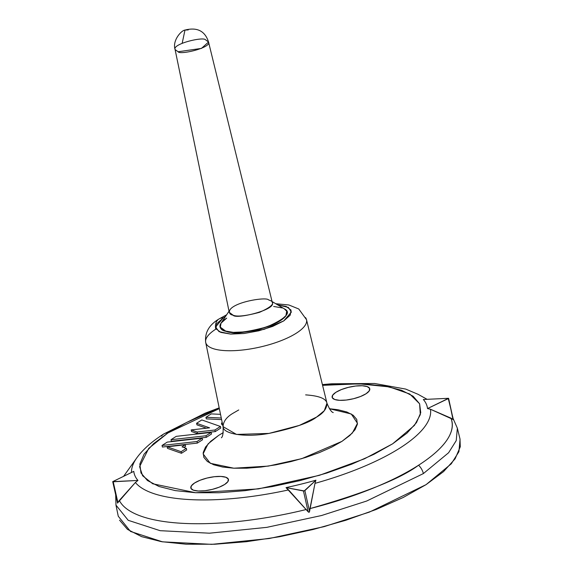 <?xml version="1.0" encoding="UTF-8"?>
<svg xmlns="http://www.w3.org/2000/svg" width="573" height="573" viewBox="0 0 573 573"><rect width="100%" height="100%" fill="white"/><g stroke="black" fill="none" stroke-linecap="round" stroke-linejoin="round"><path stroke-width="0.86" d="M167.946 432.937L186.626 422.444L208.909 412.56L219.337 408.606L167.946 432.937A12.885 9.211 -122.7 0 0 163.685 434.012A12.885 9.211 57.3 0 1 167.946 432.937L153.585 443.645L144.095 454.153L139.833 464.051L140.972 472.961L147.462 480.546L159.058 486.506L175.317 490.617L195.608 492.723L219.151 492.744L245.043 490.667L272.29 486.584L299.844 480.654L326.653 473.097L351.672 464.202L373.954 454.317L392.634 443.817L406.995 433.116L416.492 422.609L420.754 412.71L419.615 403.8L413.119 396.215L401.523 390.256L385.271 386.145L364.98 384.039L341.436 384.017L322.585 385.343L359.149 383.831L389.332 386.904L409.759 394.016L419.608 403.786L420.317 414.659L414.444 425.388L392.634 443.817L364.428 458.823L319.354 475.339L258.437 488.891L195.608 492.723L152.697 483.77L142.62 475.748L139.604 466.637L148.729 448.373L167.946 432.937M206.309 418.863L221.601 419.601L206.309 418.863L205.951 417.28L211.229 413.892L220.519 414.343L211.229 413.892L205.951 417.28L221.278 418.018L205.951 417.28L206.309 418.863M221.837 424.686L222.718 424.994L221.837 424.686L221.479 423.103L222.224 422.63L221.479 423.103L222.388 423.426L221.479 423.103L221.837 424.686M171.363 441.282L206.309 437.342L211.523 433.997L211.165 432.414L205.951 435.759L171.005 439.699L176.226 436.354L211.165 432.414L176.226 436.354L171.005 439.699L205.951 435.759L211.165 432.414L211.523 433.997L206.309 437.342L205.951 435.759L206.309 437.342L171.363 441.282L171.005 439.699L171.363 441.282M335.885 392.312L332.691 395.155L332.268 397.676L334.696 399.496L339.596 400.326L346.228 400.047L353.577 398.708L360.524 396.502L366.018 393.766L369.213 390.922L369.635 388.401L367.207 386.589L362.308 385.751L355.675 386.03L348.327 387.369L341.379 389.576L335.885 392.312A19.289 6.124 167.3 0 1 357.445 385.851A19.289 6.124 167.3 0 1 369.786 389.597A19.289 6.124 167.3 0 1 358.884 397.118A19.289 6.124 167.3 0 1 339.596 400.326A19.289 6.124 167.3 0 1 332.118 396.48A19.289 6.124 167.3 0 1 335.885 392.312M218.642 435.394L210.757 441.267L205.549 447.033L203.214 452.469L203.838 457.354L207.397 461.516L213.765 464.789L222.682 467.045L233.82 468.205L246.741 468.213L260.951 467.074L275.899 464.832L291.02 461.58L305.731 457.433L319.462 452.548L331.688 447.126L341.945 441.368L349.824 435.487L355.031 429.729L357.373 424.292L356.743 419.407L353.183 415.246L346.823 411.973L337.898 409.716L329.36 408.714L351.256 413.985L357.48 423.318L352.302 433.095L341.945 441.368L301.727 458.665L268.3 466.1L233.82 468.205L210.277 463.292L203.086 453.888L208.092 443.867L218.642 435.394L223.241 432.629L218.642 435.394M194.569 482.996L191.368 485.84L190.952 488.361L193.373 490.173L198.272 491.011L204.905 490.732L212.254 489.392L219.201 487.186L224.695 484.45L227.896 481.607L228.312 479.085L225.891 477.266L220.985 476.435L214.359 476.715L207.011 478.054L200.063 480.26L194.569 482.996A19.289 6.124 167.3 0 1 216.128 476.535A19.289 6.124 167.3 0 1 228.469 480.281A19.289 6.124 167.3 0 1 217.561 487.802A19.289 6.124 167.3 0 1 198.272 491.011A19.289 6.124 167.3 0 1 190.795 487.165A19.289 6.124 167.3 0 1 194.569 482.996M162.395 447.04L197.334 443.101L202.548 439.756L202.197 438.173L196.976 441.518L162.037 445.457L167.252 442.105L202.197 438.173L167.252 442.105L162.037 445.457L196.976 441.518L202.197 438.173L202.548 439.756L197.334 443.101L196.976 441.518L197.334 443.101L162.395 447.04L162.037 445.457L162.395 447.04M196.947 424.865L206.452 428.196L196.947 424.865L196.589 423.282L201.811 419.937L220.433 426.462L214.918 430.001L197.119 432.013L191.16 429.922L209.596 427.845L196.589 423.282L209.596 427.845L191.16 429.922L197.119 432.013L214.918 430.001L220.433 426.462L201.811 419.937L196.589 423.282L196.947 424.865M191.518 431.505L197.477 433.596L215.276 431.584L220.791 428.045L220.433 426.462L220.791 428.045L215.276 431.584L214.918 430.001L215.276 431.584L197.477 433.596L197.119 432.013L197.477 433.596L191.518 431.505L191.16 429.922L191.518 431.505M183.847 447.484L185.623 446.346L185.272 444.763L182.028 446.847L186.325 448.351L181.111 451.703L167.144 446.804L185.272 444.763L182.028 446.847L186.325 448.351L181.111 451.703L167.144 446.804L185.272 444.763L185.623 446.346L183.847 447.484M167.502 448.387L181.469 453.286L186.683 449.934L186.325 448.351L186.683 449.934L181.469 453.286L181.111 451.703L181.469 453.286L167.502 448.387L167.144 446.804L167.502 448.387M206.638 344.523A51.677 16.395 -12.7 0 0 245.072 349.716A51.677 16.395 -12.7 0 0 296.477 333.085A51.677 16.395 -12.7 0 0 305.481 317.578A51.677 16.395 167.3 0 1 296.477 333.085A51.677 16.395 167.3 0 1 245.072 349.716A51.677 16.395 167.3 0 1 206.638 344.523A51.677 16.395 167.3 0 1 215.763 329.174A12.885 9.211 57.3 0 1 218.814 319.089A12.885 9.211 57.3 0 1 223.184 317.951L215.541 327.04L219.072 331.66L230.647 334.073L264.017 329.382L283.778 320.887L291.413 312.02L288.362 307.436L277.626 304.843L286.178 306.44L291.055 310.093L290.21 315.164L283.778 320.887L272.734 326.381L258.752 330.814L243.976 333.515L230.647 334.073L220.791 332.397L215.914 328.744L216.752 323.673L223.184 317.951L225.425 316.604M286.966 313.302A34.294 10.88 167.3 0 1 267.584 326.667A34.294 10.88 167.3 0 1 233.29 332.369A34.294 10.88 167.3 0 1 219.996 325.536A34.294 10.88 167.3 0 1 226.7 318.122L221.013 323.179L220.268 327.663L224.58 330.886L233.29 332.369L245.079 331.882L258.144 329.496L270.499 325.571L280.261 320.715L285.948 315.659L286.693 311.175L284.229 308.768M282.382 307.945L273.672 306.462M131.489 472.467A152.955 48.533 167.3 0 1 137.348 457.089M117.558 503.108L117.909 502.593L113.218 481.771L112.716 481.635L133.774 471.371A150.276 47.681 -12.7 0 0 137.964 480.439L135.378 482.495L137.964 480.439L112.723 481.649L133.774 471.371A150.276 47.681 -12.7 0 0 137.964 480.439L113.218 481.771L117.909 502.593L135.378 482.495A152.955 48.533 -12.7 0 0 288.591 489.915L286.034 487.609L308.145 511.804L303.454 490.982L286.034 487.609A150.276 47.681 -12.7 0 0 315.909 480.195L314.992 483.361L315.909 480.195L304.22 490.925L286.034 487.609A150.276 47.681 -12.7 0 0 315.909 480.195L304.879 490.624L309.57 511.445L314.992 483.361A152.955 48.533 -12.7 0 0 430.481 409.251L427.522 408.57A150.276 47.681 -12.7 0 0 423.332 399.503L448.587 398.307L452.978 419.429L430.481 409.251L427.522 408.57L448.58 398.292L423.332 399.503A150.276 47.681 167.3 0 1 427.522 408.57L448.287 398.607L453.415 419.744L450.937 418.125L430.481 409.251A152.955 48.533 167.3 0 1 314.992 483.361L309.943 508.602A171.198 54.32 -12.7 0 0 450.937 418.125C457.626 435.186 437.536 453.042 418.584 465.212A12.885 9.211 57.3 0 1 423.383 473.577L448.602 452.742L456.215 440.637L457.354 428.174L456.215 440.637L448.602 452.742L423.383 473.577A12.885 9.211 -122.7 0 0 418.584 465.212C400.484 478.727 364.27 493.188 309.943 508.602L309.055 512.384L308.145 511.804L288.591 489.915A152.955 48.533 167.3 0 1 135.378 482.495L119.327 500.437A171.198 54.32 -12.7 0 0 306.354 509.49A171.198 54.32 167.3 0 1 119.327 500.437L117.544 503.065M119.556 520.148L127.464 529.38L141.588 536.643L161.385 541.65L186.096 544.214L214.768 544.235L246.304 541.714L279.488 536.743L313.044 529.516L345.691 520.313L376.16 509.483L403.292 497.443L426.047 484.658L443.538 471.622L455.098 458.83L460.284 446.775L459.997 438.99M453.179 418.705L457.354 428.174L460.055 439.205L458.916 451.682L451.288 463.801L426.047 484.658L369.291 512.14L324.11 526.644L269.253 538.513L211.759 544.35L162.481 541.836L130.522 531.458L118.26 516.23L115.968 505.114L128.216 520.313L160.139 530.684L209.36 533.198L266.782 527.361L321.575 515.514L366.699 501.024L423.383 473.577L366.699 501.024L321.575 515.514L266.782 527.361L209.36 533.198L160.139 530.684L128.216 520.313L115.968 505.114L115.674 494.764M226.636 314.792L218.915 319.025C209.023 324.941 204.618 332.734 205.693 342.396L223.055 426.649L236.499 434.427L268.959 433.417L299.371 425.402L316.625 417.051L324.297 410.705L326.961 403.227C326.875 408.578 323.43 413.183 316.625 417.051C309.384 422.781 293.491 428.232 268.959 433.417C244.313 437.865 222.854 433.732 223.055 426.649C223.291 421.37 226.75 416.822 233.433 413.018L238.733 409.96M305.638 394.883C318.968 395.785 326.073 398.564 326.961 403.227L306.512 319.677L298.769 308.99L288.892 304.986L275.749 303.726M223.184 317.951A12.885 9.211 -122.7 0 0 218.814 319.089A12.885 9.211 -122.7 0 0 215.763 329.174M303.454 490.982L308.145 511.804L309.055 512.384L309.57 511.445L304.879 490.624L303.454 490.982M453.286 419.694L448.587 398.307M161.622 436.082A12.885 9.211 57.3 0 1 163.685 434.012A12.885 9.211 -122.7 0 0 161.622 436.082M272.068 301.534L284.444 308.897C291.657 312.507 285.855 318.495 267.032 326.861C245.774 332.562 232.108 334.052 226.034 331.344C220.87 330.456 219.194 327.735 220.999 323.193L229.021 311.239M208.536 41.994L272.333 302.623C276.372 309.957 235.424 319.619 233.125 315.2C229.802 314.627 228.72 312.879 229.88 309.95C234.98 301.599 266.502 296.814 268.479 299.837L270.743 300.746C275.384 303.067 271.645 306.927 259.526 312.314C245.838 315.988 237.036 316.948 233.125 315.2L229.25 312.335L175.087 49.536C172.229 43.784 203.787 36.443 205.542 39.831L208.536 41.994C211.673 47.688 179.879 55.187 178.096 51.756L201.452 48.404L208.543 42.022C205.041 30.978 197.184 26.988 184.986 30.068L188.245 29.932L184.986 30.068L182.185 43.183L184.986 30.068C181.44 30.333 172.122 40.511 175.094 49.565L178.096 51.756L175.087 49.536M286.937 311.877C287.768 317.385 278.671 323.129 259.641 329.11C242.05 332.755 230.847 333.5 226.034 331.344L220.032 326.954M219.18 407.861L205.041 413.226L163.677 434.019C151.967 441.432 143.042 449.325 136.904 457.705L123.51 476.457M322.398 384.598L331.516 383.788L374.62 383.487L405.734 389.088L418.104 394.331L427.057 399.302M326.961 403.227C329.396 409.101 331.495 412.216 333.25 412.574M223.055 426.649C223.37 432.995 222.818 436.705 221.386 437.779M117.551 503.087L112.716 481.635"/></g></svg>
